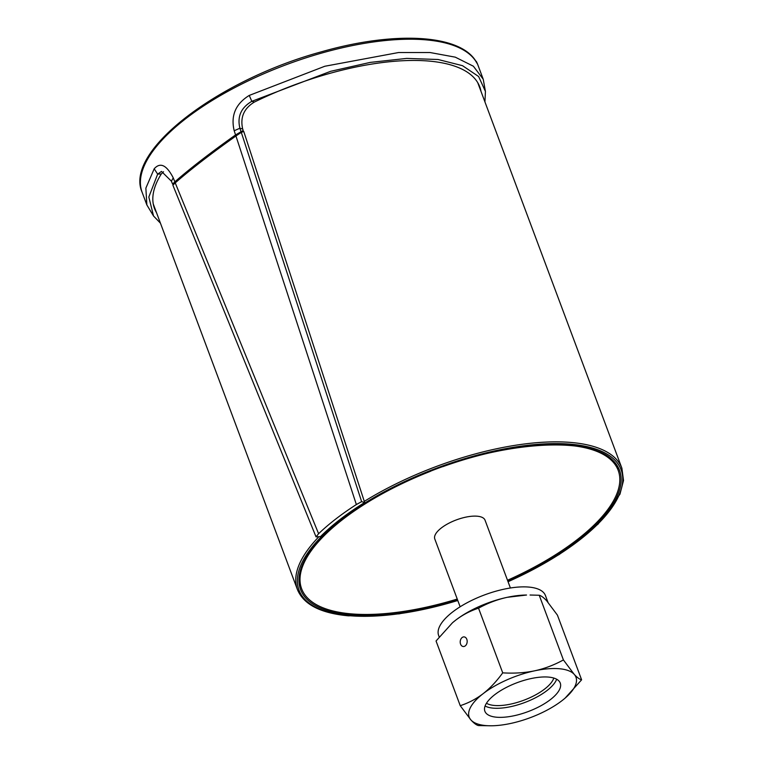<?xml version="1.0" encoding="UTF-8"?>
<svg xmlns="http://www.w3.org/2000/svg" width="764" height="764" viewBox="0 0 764 764"><rect width="100%" height="100%" fill="white"/><g stroke="black" fill="none" stroke-linecap="round" stroke-linejoin="round"><path stroke-width="1.15" d="M242.503 131.924L242.217 131.169M478.111 83.305A173.629 66.745 -20.5 0 1 478.264 84.059M153.784 205.373A173.629 66.745 -20.5 0 1 153.402 204.714M175.5 182.644L172.588 184.095L174.851 181.822C190.312 168.3 210.549 152.676 235.551 134.942L243.181 130.491L229.105 140.5C211.313 153.363 196.272 165.005 183.971 175.424M240.899 131.303L239.896 128.218C237.088 116.596 241.061 107.638 251.824 101.325L249.245 95.424C235.608 103.847 230.585 115.631 234.195 130.759L235.551 134.942M156.515 212.678A173.629 66.745 -20.5 0 1 154.49 208.467A173.629 66.745 -20.5 0 1 161.28 173.972L157.661 174.144L154.194 168.787L145.867 188.125L146.869 204.962L153.545 216.011L148.827 197.036L157.661 174.144L161.481 171.413L171.413 181.202L172.588 184.095M243.181 130.491L242.704 129.02C240.02 117.398 243.907 108.412 254.383 102.061L251.824 101.325L330.678 71.3L370.234 62.4L406.734 58.398L438.087 59.506L462.497 65.675L478.617 76.515L485.436 91.46L483.23 79.227L473.384 66.22L455.296 57.166L429.97 52.515L398.655 52.515L324.805 66.258L249.245 95.424M485.436 91.46L484.93 101.898M160.43 223.164L153.545 216.011M174.851 181.822L173.237 177.84C166.6 164.995 160.259 161.978 154.194 168.787M161.28 173.972L163.534 171.757M254.383 102.061A173.629 66.745 -20.5 0 1 479.754 86.857A173.629 66.745 -20.5 0 1 480.995 91.365M475.16 60.203L476.956 63.164C462.602 34.256 395.905 30.474 321.443 51.799C218.256 79.781 123.768 151.406 142.123 192.28A179.54 69.018 -20.5 0 1 281.945 66.334A179.54 69.018 -20.5 0 1 477.061 63.383M242.293 131.121L242.58 131.895M361.639 501.642L364.667 502.511A173.208 66.583 159.5 0 0 320.469 536.643L316.038 536.863L318.598 533.711L175.223 182.882C190.685 169.36 210.921 153.736 235.942 135.992L356.358 504.546L361.639 501.642L241.29 132.353L235.942 135.992M364.667 502.511L243.764 131.475L241.29 132.353M318.598 533.711A179.54 69.018 -20.5 0 1 356.358 504.546M316.038 536.863L172.874 185.194L175.223 182.882M430.648 471.235A168.978 64.959 159.5 0 0 301.637 588.767A168.978 64.959 159.5 0 0 350.838 613.836A168.978 64.959 159.5 0 0 457.254 599.052M507.506 580.268A168.978 64.959 159.5 0 0 618.2 470.404A168.978 64.959 159.5 0 0 442.748 466.689M510.4 587.994L485.044 520.188A26.826 10.314 159.5 0 0 477.233 516.206A26.826 10.314 159.5 0 0 448.162 523.598A26.826 10.314 159.5 0 0 434.792 538.983L460.138 606.788M486.458 703.243A37.56 14.44 159.5 0 0 523.732 700.263A37.56 14.44 159.5 0 0 553.814 678.06M465.257 645.886A4.832 3.476 95 0 1 463.271 646.525A4.832 3.476 95 0 1 460.234 641.407A4.832 3.476 95 0 1 464.12 636.899A4.832 3.476 95 0 1 467.129 640.614A4.832 3.476 95 0 1 465.257 645.886M439.176 636.899L438.641 635.467A57.004 21.917 -20.5 0 1 467.062 602.777A57.004 21.917 -20.5 0 1 528.841 587.077A57.004 21.917 -20.5 0 1 545.439 595.538L547.931 602.204M452.517 622.746A57.004 21.917 -20.5 0 1 452.574 622.689A57.004 21.917 -20.5 0 1 455.65 620.187A57.004 21.917 -20.5 0 1 507.239 597.314A57.004 21.917 -20.5 0 1 526.539 595.032L507.239 597.314C497.364 599.463 487.795 603.082 478.541 608.182C470.223 610.875 462.592 614.877 455.65 620.187L452.45 622.794L436.053 640.996L460.234 705.678C468.552 702.976 476.182 698.974 483.125 693.674A57.004 21.917 159.5 0 0 470.977 720.022A57.004 21.917 159.5 0 0 491.118 725.781A57.004 21.917 159.5 0 0 510.428 723.508A57.004 21.917 159.5 0 0 562.017 700.636A57.004 21.917 159.5 0 0 565.093 698.134A57.004 21.917 159.5 0 0 574.156 674.278A57.004 21.917 159.5 0 0 534.714 670.802C544.589 668.643 554.158 665.024 563.412 659.934L574.156 674.278C577.106 677.477 579.589 679.33 581.614 679.826L557.433 615.144L546.68 600.79C543.729 597.601 541.246 595.748 539.231 595.251L530.063 595.022M556.669 679.234A40.244 15.471 -20.5 0 1 531.238 699.824A40.244 15.471 -20.5 0 1 493.2 708.142A40.244 15.471 -20.5 0 1 485.073 706.003M548.542 677.095A40.244 15.471 -20.5 0 1 560.26 683.064A40.244 15.471 -20.5 0 1 540.205 706.137A40.244 15.471 -20.5 0 1 496.59 717.215A40.244 15.471 -20.5 0 1 484.882 711.246A40.244 15.471 -20.5 0 1 504.937 688.173A40.244 15.471 -20.5 0 1 548.542 677.095M491.118 725.781L478.436 725.571C476.411 725.074 473.928 723.221 470.977 720.022L460.234 705.678M581.614 679.826L565.15 698.076M483.125 693.674C490.03 688.278 496.562 681.345 502.722 672.855C514.143 673.552 524.801 672.864 534.714 670.802A57.004 21.917 159.5 0 0 483.125 693.674M502.722 672.855L478.541 608.182M563.412 659.934L539.231 595.251M242.704 129.02L239.896 128.218L234.195 130.759M171.413 181.202L173.237 177.84M476.373 61.559A179.54 69.018 -20.5 0 1 477.786 64.692L476.278 61.34M477.729 82.646L621.886 468.198A173.208 66.583 159.5 0 0 364.294 501.385M318.913 536.72A173.208 66.583 159.5 0 0 297.406 589.512C303.585 604.477 320.632 613.253 348.546 615.841L399.142 613.864L457.827 600.59M507.812 581.089A170.248 65.446 159.5 0 0 603.398 453.625A170.248 65.446 159.5 0 0 362.929 505.09A170.248 65.446 159.5 0 0 350.16 614.829A170.248 65.446 159.5 0 0 457.56 599.883M457.789 600.494A171.938 66.096 -20.5 0 1 349.072 615.669A171.938 66.096 -20.5 0 1 341.078 519.444A171.938 66.096 -20.5 0 1 571.042 444.228A171.938 66.096 -20.5 0 1 508.041 581.71M483.001 78.644L477.786 64.692M146.86 204.962L142.123 192.28M153.258 203.969L297.406 589.512M618.2 470.404L617.923 469.679C608.287 431.001 488.779 438.603 396.85 486.181C369.069 500.028 346.407 514.974 328.873 531.009C305.113 553.47 295.945 572.484 301.36 588.032L301.637 588.767M621.886 468.198L623.519 480.518L619.948 494.222L598.097 524.104L559.229 554.511L508.079 581.805"/></g></svg>
